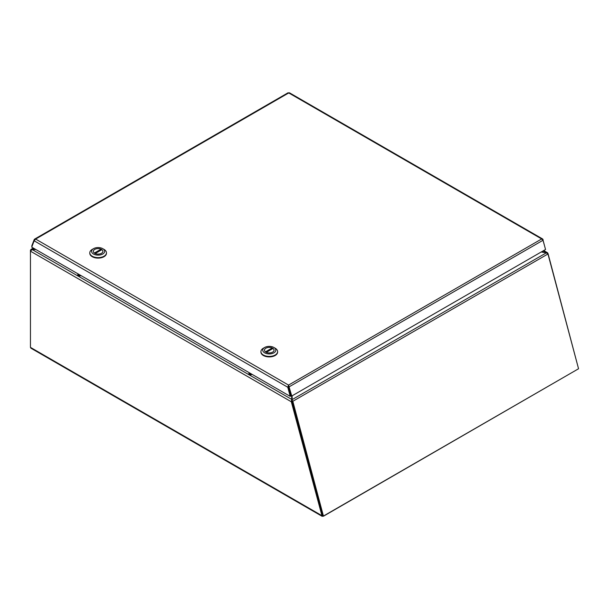 <?xml version="1.0" encoding="UTF-8"?>
<svg xmlns="http://www.w3.org/2000/svg" width="609" height="609" viewBox="0 0 609 609"><rect width="100%" height="100%" fill="white"/><g stroke="black" fill="none" stroke-linecap="round" stroke-linejoin="round"><path stroke-width="0.91" d="M291.757 400.204L291.635 396.002M291.757 400.341L292.069 401.209L291.3 401.476L291.757 399.428L32.186 249.568L35.946 249.568M546.166 252.75L547.324 252.644L547.08 253.169M541.607 251.776L546.166 252.491L543.266 250.817M547.643 253.801L548.031 253.572L547.499 252.727L543.73 250.55M291.3 401.476L292.069 401.209M577.583 369.313L323.6 516.143L322.115 516.295L291.323 401.78L30.45 251.167L32.186 249.568L31.082 249.34L30.45 250.246L30.45 347.374L321.651 515.496L322.443 515.039L323.036 515.381M322.108 516.303L30.945 348.196L30.45 347.374M548.031 253.572L578.329 367.92M292.114 401.323L322.443 515.039L292.198 400.478M35.383 249.241L32.186 249.241L33.784 248.32M30.853 250.482L30.45 250.246M322.679 515.93L323.425 516.051L578.55 368.757L548.031 254.303L546.425 252.788L541.241 251.989M292.092 395.835L292.198 399.565L546.425 252.788M292.198 400.425L292.061 395.85M323.425 516.051L292.822 401.285A1.591 0.921 -120 0 0 292.708 400.973M544.431 245.381L542.893 239.954M290.211 396.368L287.775 387.24L34.157 240.814L31.721 247.132L290.211 396.368L291.003 395.911L288.567 386.784L287.775 387.24L288.552 385.094L541.675 238.956L288.75 92.933L35.627 239.071L288.552 385.094L291.757 396.025L291.018 395.911L288.544 386.631L289.283 386.745L543.061 240.235L541.675 238.956L542.642 238.979L289.374 92.751M34.157 240.814L35.627 239.071L34.622 239.109L288.164 92.728M288.552 385.094L288.567 386.784M34.614 239.87L34.241 239.497L31.767 245.922L32.071 246.219M289.534 93.329L288.019 92.987M543.144 239.809L542.642 238.979M543.061 240.235L545.535 249.507L291.757 396.025M252.255 374.451L250.116 374.893L248.624 374.033L249.386 372.799M260.934 351.857A8.336 4.811 0 0 0 260.926 352.101A8.336 4.811 0 0 0 269.262 356.912A8.336 4.811 0 0 0 277.605 352.101A8.336 4.811 0 0 0 277.59 351.857M273.898 347.48L275.161 348.211A8.336 4.811 180 0 1 277.605 351.614A8.336 4.811 180 0 1 269.262 356.425A8.336 4.811 180 0 1 260.926 351.614A8.336 4.811 180 0 1 263.37 348.211L264.633 347.48A6.554 3.783 180 0 1 273.898 347.48A6.554 3.783 180 0 1 273.898 352.824A6.554 3.783 180 0 1 264.633 352.824A6.554 3.783 180 0 1 264.633 347.48L263.37 348.211M265.874 348.196A4.796 2.771 0 0 0 264.473 350.152A4.796 2.771 0 0 0 269.262 352.923A4.796 2.771 0 0 0 274.058 350.152A4.796 2.771 0 0 0 271.096 347.594A4.796 2.771 0 0 0 265.874 348.196M265.501 351.842L272.185 347.983A4.765 2.748 0 0 0 267.168 347.686A4.765 2.748 0 0 0 264.496 350.152A4.765 2.748 0 0 0 265.501 351.842L265.501 351.842M266.346 352.329L273.03 348.47A4.765 2.748 180 0 1 274.027 350.152A4.765 2.748 180 0 1 271.363 352.626A4.765 2.748 180 0 1 266.346 352.329L266.346 352.329M272.185 348.949L272.185 347.983M81.119 275.649L78.98 276.083L77.488 275.222L78.249 273.989M89.797 253.047A8.336 4.811 0 0 0 89.789 253.291A8.336 4.811 0 0 0 98.125 258.109A8.336 4.811 0 0 0 106.461 253.291A8.336 4.811 0 0 0 106.453 253.047M102.761 248.67L104.017 249.401A8.336 4.811 180 0 1 106.461 252.804A8.336 4.811 180 0 1 98.125 257.622A8.336 4.811 180 0 1 89.789 252.804A8.336 4.811 180 0 1 92.233 249.401L93.489 248.67A6.554 3.783 180 0 1 102.761 248.67A6.554 3.783 180 0 1 102.754 254.022A6.554 3.783 180 0 1 93.489 254.022A6.554 3.783 180 0 1 93.489 248.67L92.233 249.401M94.738 249.393A4.796 2.771 0 0 0 93.329 251.35A4.796 2.771 0 0 0 98.125 254.113A4.796 2.771 0 0 0 102.921 251.35A4.796 2.771 0 0 0 99.96 248.792A4.796 2.771 0 0 0 94.738 249.393M94.365 253.032L101.048 249.172A4.765 2.748 0 0 0 96.032 248.875A4.765 2.748 0 0 0 93.36 251.35A4.765 2.748 0 0 0 94.365 253.032L94.365 253.062M95.202 253.519L101.886 249.66A4.765 2.748 180 0 1 102.891 251.35A4.765 2.748 180 0 1 100.219 253.816A4.765 2.748 180 0 1 95.202 253.519L95.202 253.519M101.048 250.147L101.048 249.172M547.803 254.075L292.822 401.285M543.137 239.748L542.733 239.87M288.552 386.007L287.768 387.179M251.19 373.835L249.568 374.17L250.139 373.233M80.045 275.032L78.424 275.359L79.003 274.423M31.082 249.34L33.32 248.053M260.926 351.614L260.926 352.101M277.605 351.614L277.605 352.101M89.789 252.804L89.789 253.291M106.461 252.804L106.461 253.291"/></g></svg>
